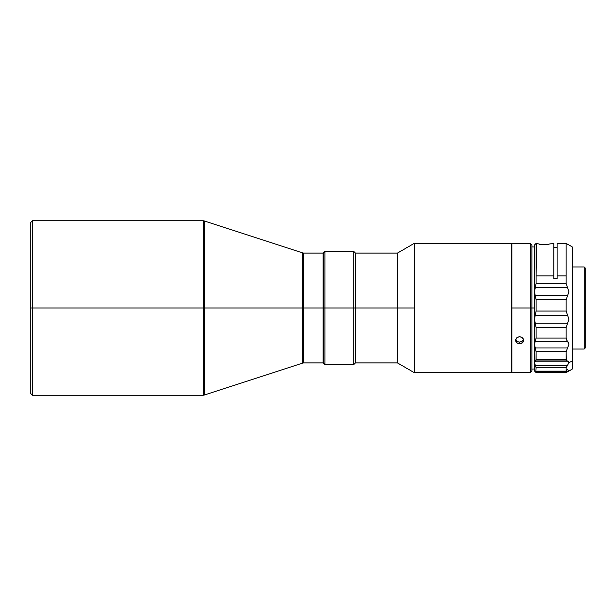 <?xml version="1.0" encoding="UTF-8"?>
<svg xmlns="http://www.w3.org/2000/svg" width="616" height="616" viewBox="0 0 616 616"><rect width="100%" height="100%" fill="white"/><g stroke="black" fill="none" stroke-linecap="round" stroke-linejoin="round"><path stroke-width="0.92" d="M323.13 253.084L303.75 253.084L303.75 308L323.13 308L323.13 253.084L323.13 308L324.909 308L324.909 251.474L324.909 308L353.823 308L353.823 251.474L353.823 308L355.432 308L355.432 253.084L355.432 308L397.428 308L397.428 253.084L397.428 308L414.214 308L414.214 243.397L414.214 372.603L511.55 372.603L511.55 243.397L414.214 243.397L511.55 243.397L511.873 372.603L511.873 308L511.55 372.603L414.214 372.603L414.214 308L397.428 308L397.428 362.916L397.428 308L355.432 308L355.432 362.916L355.432 308L353.823 308L353.823 364.526L353.823 308L324.909 308L324.909 364.526L324.909 308L323.292 308L323.292 362.916L323.292 308L303.75 308L303.75 362.916L303.75 253.084L303.75 308L302.756 308L302.756 252.93L204.312 220.944L204.312 308L302.756 308L203.311 308L203.311 220.782L204.312 220.944M32.417 308L203.311 308L32.417 308L32.417 220.782L32.417 308L30.8 308L32.417 308L32.417 395.218L32.417 308M30.8 222.399L30.8 393.601L30.8 222.399L32.417 220.782L203.311 220.782M323.292 253.084L323.292 308L323.292 253.084L324.909 251.474L353.823 251.474L355.432 253.084L397.428 253.084L414.214 243.397M530.284 308L530.284 372.603L530.284 308L511.873 308L511.873 243.397L511.873 308L530.284 308L530.284 243.397L530.284 308L531.901 308L530.284 308M531.901 370.986L531.901 308L534.488 308L531.901 308L531.901 245.014L531.901 370.986L530.284 372.603L511.55 372.28M515.9 341.634L516.77 342.742L515.592 340.301L516.77 337.799L518.079 337.014L519.627 336.736L521.875 337.352L523.361 338.954L523.585 340.979L522.984 342.226L521.175 343.474L519.627 343.736L517.378 343.166L515.892 341.626L515.592 340.301L516.27 338.338L517.386 337.345L519.627 336.736L521.175 337.014L523.361 338.954L523.354 341.634L522.483 342.742L519.627 343.736L519.627 342.119L522.483 341.087L523.546 339.462M531.901 245.014L530.284 243.397L511.55 243.72M522.199 342.958L523.361 341.634M519.119 343.713L520.143 343.713M572.603 349.026L584.23 349.026L584.23 308L584.23 349.026L572.603 349.026L584.23 349.026L585.2 348.055L585.2 267.945L584.23 266.974L572.603 266.974L584.23 266.974L584.23 308L584.23 266.974L572.603 266.974M585.2 348.055L585.2 308L584.23 308L585.2 308L585.2 267.945M536.428 243.397L536.097 275.868L536.097 243.397L534.488 245.014L534.488 319.127L535.273 315.23L567.575 315.23L568.938 319.127L567.575 323.246L535.273 323.246L534.488 319.127L536.097 311.065L535.273 315.23L567.575 315.23L566.143 311.065L536.097 311.065L536.097 299.707L534.488 291.876L536.097 283.506L566.143 283.506L566.143 275.868L557.095 275.868L557.095 278.709L553.869 278.709L553.869 275.868L536.097 275.868L536.097 283.506L535.273 287.78L567.575 287.78L568.938 291.884L566.143 299.707L566.143 311.065L568.938 319.127L566.143 327.558L566.143 338.045L566.535 339.924L568.56 342.627L568.938 344.29L566.143 351.751L566.143 359.405L566.766 360.784L568.56 361.731L568.938 362.647L572.603 360.807L572.603 247.124L566.143 243.397L566.143 275.868L566.143 243.397L557.095 243.397L557.095 275.868L566.143 275.868L566.143 283.506L568.938 291.884L567.575 295.649L535.273 295.649L536.097 299.707L536.097 311.065L566.143 311.065L566.143 299.707L536.097 299.707L566.143 299.707L567.575 295.649L535.273 295.649L534.488 291.876L535.273 287.78L567.575 287.78L566.143 283.506L536.097 283.506L536.097 275.868L553.869 275.868L553.869 243.397L545.198 244.691L540.27 244.406L536.42 243.397L536.42 244.113M535.273 361.192L567.575 361.192L566.266 360.098L536.028 360.098L535.273 361.192L567.575 361.192L568.938 362.647L567.575 365.242L535.273 365.242L534.488 362.647L536.028 360.098L566.266 360.098L566.143 351.751L536.097 351.751L536.097 359.405L566.143 359.405L536.097 359.405L536.028 360.098L536.097 351.751L566.143 351.751L567.575 347.986L535.273 347.986L534.488 344.282L535.273 341.333L567.575 341.333L566.535 339.924L566.143 338.045L566.143 327.558L536.097 327.558L536.097 338.045L566.143 338.045L536.097 338.045L535.273 341.333L567.575 341.333L568.938 344.29L567.575 347.986L535.273 347.986L536.097 351.751L534.488 344.282L536.097 338.045L536.097 327.558L566.143 327.558L567.575 323.246L535.273 323.246L536.097 327.558L534.488 319.127L534.488 362.647L535.273 361.192M557.095 243.428L557.095 278.709L553.869 278.709L553.869 243.405M531.901 369.061L534.488 368.999L534.488 344.282L534.488 370.763L535.889 371.348L566.143 371.125L566.143 367.737L567.575 365.242L535.273 365.242L536.097 367.737L566.143 367.737L536.097 367.737L535.889 371.348L536.097 367.737L534.488 362.647L534.488 370.763L535.273 371.078M567.575 371.078L536.097 371.125M566.535 371.348L566.143 371.125L566.535 371.348M568.56 370.763L567.575 371.764L535.273 371.764L534.696 370.763M535.882 372.38L535.273 371.764L535.882 372.38L535.273 371.764L567.575 371.764L566.535 372.372L568.938 370.763M566.143 372.534L536.097 372.534M567.575 369.146L566.535 370.262M572.603 368.845L572.603 247.155M566.143 371.125L566.143 367.737L568.938 362.647L572.603 360.807L572.603 368.876L566.535 372.372M534.488 370.971L535.712 372.218M550.442 243.89L544.128 244.714L537.884 243.882M553.869 253.507L553.869 254.724M553.869 255.032L553.869 256.333M534.488 292.431L534.488 344.282M534.488 245.068L534.488 291.876M515.862 339.986L517.594 341.688L519.627 342.119L519.627 343.736L517.063 342.966M523.662 243.397L515.892 243.412M515.669 339.416L517.378 341.572L519.627 342.119L522.483 341.087L523.585 339.316M323.13 362.916L323.13 308L323.13 362.916L303.75 362.916L303.75 308L302.756 308L302.756 363.07L302.756 252.93L302.756 363.07L303.75 362.916M30.8 393.601L32.417 395.218L203.311 395.218L203.311 220.782L203.311 308L204.312 308L204.312 395.056L204.312 220.944L204.312 395.056L302.756 363.07M553.869 247.493L557.095 247.578M534.488 247.001L531.901 246.939M566.466 371.348L535.912 371.348M536.089 372.549L566.158 372.549M414.214 372.603L397.428 362.916L355.432 362.916L353.823 364.526L324.909 364.526L323.292 362.916M203.311 395.218L204.312 395.056M303.75 253.084L302.756 252.93"/></g></svg>
